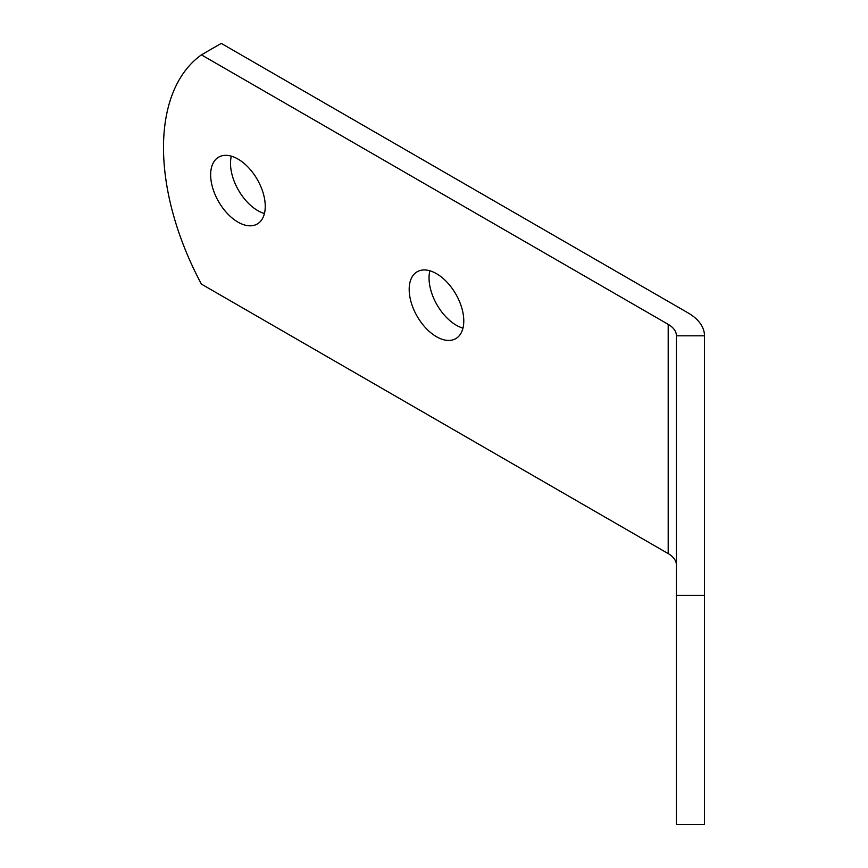 <?xml version="1.0" encoding="UTF-8"?>
<svg xmlns="http://www.w3.org/2000/svg" width="868" height="868" viewBox="0 0 868 868"><rect width="100%" height="100%" fill="white"/><g stroke="black" fill="none" stroke-linecap="round" stroke-linejoin="round"><path stroke-width="1.3" d="M704.49 595.361L704.49 824.6L676.422 824.6L676.422 595.361L704.49 595.361L704.49 335.818A56.149 32.42 0 0 0 688.053 312.892L221.275 43.4L201.419 54.858A210.566 121.574 -120 0 0 201.419 284.107L668.197 553.589A28.08 16.21 180 0 1 676.422 565.057M231.322 156.175A38.604 22.286 -120 0 0 230.508 163.358A38.604 22.286 -120 0 0 264.436 213.517M429.855 270.794A38.604 22.286 -120 0 0 429.042 277.977A38.604 22.286 -120 0 0 462.959 328.137M463.783 320.954A38.604 22.286 60 0 1 455.787 338.629A38.604 22.286 60 0 1 417.183 316.343A38.604 22.286 60 0 1 417.183 271.76A38.604 22.286 60 0 1 446.933 282.1A38.604 22.286 60 0 1 463.783 320.954M265.25 206.334A38.604 22.286 60 0 1 257.253 224.009A38.604 22.286 60 0 1 218.649 201.723A38.604 22.286 60 0 1 218.649 157.141A38.604 22.286 60 0 1 248.4 167.481A38.604 22.286 60 0 1 265.25 206.334M201.419 54.858L668.197 324.35A28.08 16.21 180 0 1 676.422 335.818L676.422 595.361M668.197 324.35L668.197 553.589M704.49 335.818L676.422 335.818"/></g></svg>
